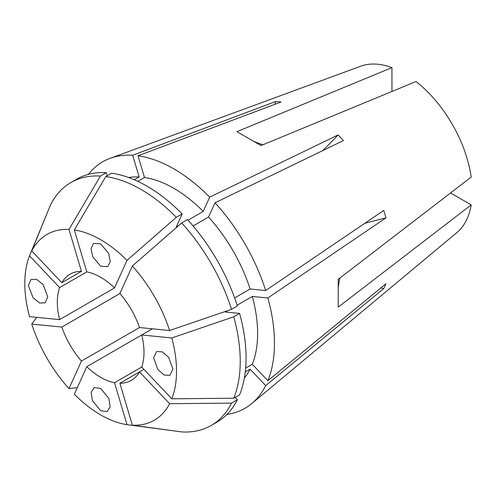 <?xml version="1.0" encoding="UTF-8"?>
<svg xmlns="http://www.w3.org/2000/svg" width="496" height="496" viewBox="0 0 496 496"><rect width="100%" height="100%" fill="white"/><g stroke="black" fill="none" stroke-linecap="round" stroke-linejoin="round"><path stroke-width="0.74" d="M100.663 410.744L92.423 400.594L91.165 392.28L94.19 387.581L100.663 388.418L108.903 398.561L110.168 406.881L107.142 411.581L100.663 410.744M47.74 296.751L45.229 302.777L39.643 303.05L33.071 297.798L28.408 285.591L30.919 279.558L36.506 279.291L43.078 284.543L47.74 296.751M100.663 266.191L92.671 256.637L91.072 248.527L93.589 243.375L100.663 243.871L108.661 253.425L110.261 261.535L107.744 266.687L100.663 266.191M172.924 369.024L169.812 375.398L164.089 375.001L157.871 369.563L153.593 357.864L156.699 351.484L162.421 351.881L168.64 357.318L172.924 369.024M152.39 328.817L86.788 366.693A61.281 35.383 -120 0 0 100.663 377.344A61.281 35.383 -120 0 0 114.539 382.72L127.007 424.663L176.601 431.229M81.449 361.063A61.281 35.383 -120 0 1 61.826 327.069L119.877 293.551A61.281 35.383 -120 0 1 139.506 327.54L81.449 361.063L68.987 388.616L77.302 387.667M59.613 319.629A61.281 35.383 -120 0 1 59.613 287.581L86.788 271.895A61.281 35.383 -120 0 1 100.663 277.27A61.281 35.383 -120 0 1 114.539 287.916L59.613 319.629L29.518 316.646A107.291 61.944 -120 0 1 29.518 255.812L48.633 209.579M61.826 282.695A61.281 35.383 -120 0 1 70.023 274.232A61.281 35.383 -120 0 1 81.449 271.362L61.826 282.695L31.732 250.926L50.561 204.854A140.263 80.984 -120 0 1 70.922 182.516A140.263 80.984 -120 0 1 100.446 176.055L106.28 172.689A140.263 80.984 -120 0 0 76.756 179.149L70.922 182.516M114.539 287.916L127.007 260.363A107.291 61.944 -120 0 0 100.663 239.704A107.291 61.944 -120 0 0 74.326 229.946L105.784 176.582L111.612 173.216A140.263 80.984 -120 0 1 182.156 213.943L176.26 226.982L178.56 225.655M127.007 260.363L176.322 217.31A140.263 80.984 -120 0 0 141.05 189.46A140.263 80.984 -120 0 0 105.784 176.582M391.952 91.456L391.952 67.623L236.921 131.669L260.995 145.57L416.026 81.524A96.565 55.75 -120 0 1 471.2 177.091L338.216 279.329L338.216 307.123L471.2 204.885A96.565 55.75 -120 0 1 456.828 232.624L251.72 403.601A142.302 82.162 -120 0 0 265.67 385.597L383.768 288.616L385.975 283.731L267.877 380.705A142.302 82.162 -120 0 0 267.877 297.978L385.975 217.868L383.768 210.428L265.67 290.538A142.302 82.162 -120 0 0 215.01 202.79L343.43 140.573L338.092 134.937L209.672 197.154A142.302 82.162 -120 0 0 173.848 168.863A142.302 82.162 -120 0 0 138.024 155.794L281.058 102.009L275.72 101.482L132.686 155.267A142.302 82.162 -120 0 0 110.118 158.342A142.302 82.162 -120 0 0 88.4 174.356M226.988 414.402A142.302 82.162 -120 0 0 251.72 403.601M391.952 67.623A96.565 55.75 -120 0 0 360.747 66.204L110.118 158.342M176.322 217.31L182.156 213.943M188.04 220.181L203.217 211.414A118.476 68.405 -120 0 0 144.479 177.5L138.024 155.794M137.826 181.344L144.479 177.5M203.217 211.414L209.672 197.154M114.539 382.72L141.713 367.028A61.281 35.383 -120 0 0 141.713 334.98L171.808 337.962L233.752 316.783L239.587 313.41L225.345 312.003L227.645 310.67M143.927 369.365L119.877 383.247A61.281 35.383 -120 0 0 131.304 380.376A61.281 35.383 -120 0 0 139.506 371.919L169.601 403.688L231.539 403.124L237.373 399.751L235.16 397.42M86.788 271.895L74.326 229.946M139.506 327.54L169.601 330.522A107.291 61.944 -120 0 0 132.345 265.999L181.66 222.946L187.494 219.579A140.263 80.984 -120 0 1 237.373 305.97L231.539 309.343A140.263 80.984 -120 0 0 181.66 222.946M169.601 330.522L231.539 309.343M193.105 225.971L208.556 217.05L215.01 202.79M234.639 297.916L250.096 288.994A118.476 68.405 -120 0 0 208.556 217.05M250.096 288.994L265.67 290.538M119.877 293.551L132.345 265.999M141.713 367.028L171.808 398.796A107.291 61.944 -120 0 0 171.808 337.962M171.808 398.796L233.752 398.232A140.263 80.984 -120 0 0 233.752 316.783M233.752 398.232L239.587 394.866A140.263 80.984 -120 0 0 239.587 313.41M237.125 305.201L252.303 296.434L267.877 297.978M245.65 368.106L252.303 364.269A118.476 68.405 -120 0 0 252.303 296.434M252.303 364.269L267.877 380.705M119.877 383.247L132.345 425.196A107.291 61.944 -120 0 0 169.601 403.688M132.345 425.196L181.66 431.923A140.263 80.984 -120 0 0 211.184 425.463A140.263 80.984 -120 0 0 231.539 403.124M211.184 425.463L217.019 422.096A140.263 80.984 -120 0 0 237.373 399.751M245.266 371.938L250.096 369.154L265.67 385.597M244.373 377.983A118.476 68.405 -120 0 0 250.096 369.154M86.788 366.693L74.326 394.246A107.291 61.944 -120 0 0 127.007 424.663M61.826 327.069L31.732 324.086A107.291 61.944 -120 0 0 68.987 388.616M31.732 324.086L36.71 317.359M59.613 287.581L29.518 255.812M81.449 271.362L68.987 229.419A107.291 61.944 -120 0 0 31.732 250.926M68.987 229.419L100.446 176.055M106.28 172.689L107.192 175.77M134.311 179.757L139.14 176.973A118.476 68.405 -120 0 0 128.631 177.512M139.14 176.973L132.686 155.267M450.56 192.969L471.2 204.885M339.921 278.02A258.738 149.383 0 0 0 338.303 287.289M262.973 144.751A258.738 149.383 -60 0 1 254.138 141.515M274.796 104.358A340.448 256.816 95.7 0 0 275.72 101.482M380.81 287.978A340.448 256.816 -155.7 0 1 383.768 288.616M364.74 223.336A340.448 106.373 163.4 0 1 385.975 217.868M322.747 150.598A340.448 106.38 136.6 0 0 338.092 134.937"/></g></svg>
